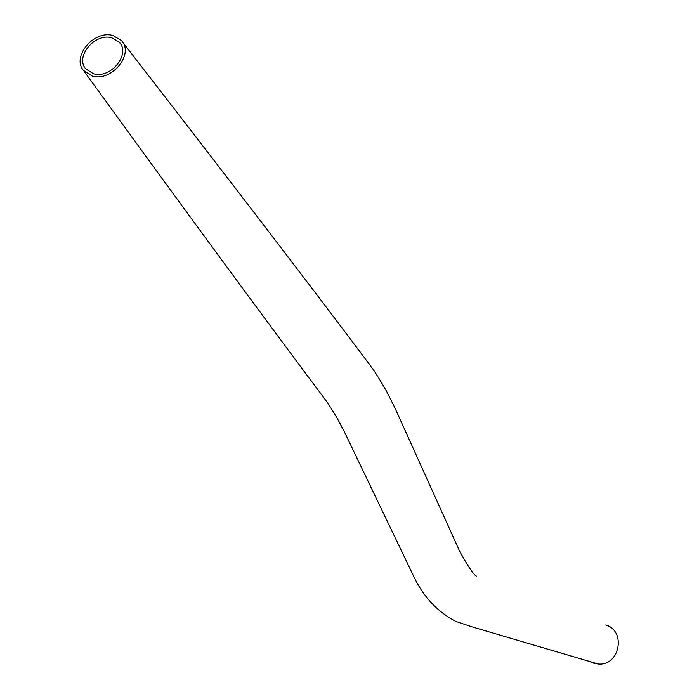<?xml version="1.0" encoding="UTF-8"?>
<svg xmlns="http://www.w3.org/2000/svg" width="699" height="699" viewBox="0 0 699 699"><rect width="100%" height="100%" fill="white"/><g stroke="black" fill="none" stroke-linecap="round" stroke-linejoin="round"><path stroke-width="1.05" d="M93.439 73.762L85.619 68.755C74.898 56.488 95.116 32.652 111.805 37.781L119.197 42.132C131.124 53.945 110.617 79.205 93.439 73.762M112.958 35.518L121.311 40.446C134.706 53.753 111.613 82.185 92.277 76.042L83.487 70.433C71.394 56.619 94.155 29.751 112.958 35.518M605.762 624.985C626.426 630.778 619.821 665.929 598.361 664.05L593.101 663.063L589.825 661.569M122.482 41.966C226.022 175.501 307.831 282.291 367.91 362.327C372.506 368.889 373.607 368.792 386.905 391.903L395.049 408.199L459.671 551.301C468.278 566.854 473.878 575.137 476.473 576.142M83.487 70.433C183.444 208.25 263.549 317.329 323.812 397.67C326.564 401.759 326.014 399.688 337.259 418.334L344.249 431.545L412.716 574.316C422.423 595.714 436.761 611.407 455.739 621.402L471.947 626.846L598.361 664.05M119.206 42.15L120.245 43.487"/></g></svg>
